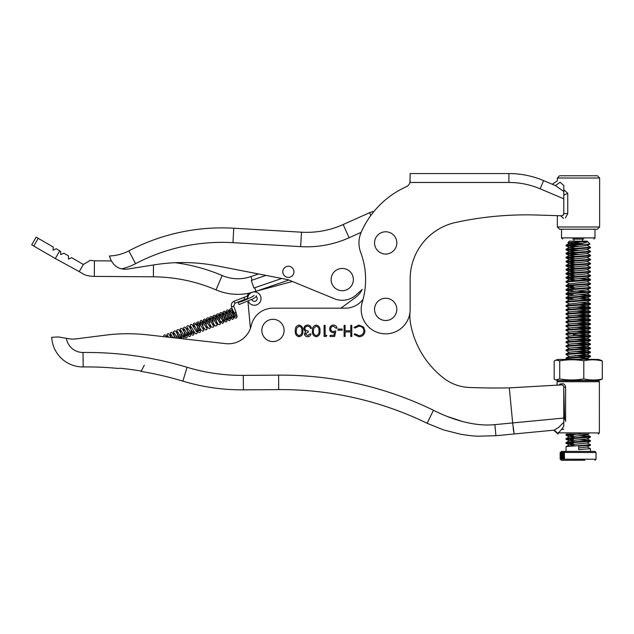<?xml version="1.0" encoding="UTF-8"?>
<svg xmlns="http://www.w3.org/2000/svg" width="634" height="634" viewBox="0 0 634 634"><rect width="100%" height="100%" fill="white"/><g stroke="black" fill="none" stroke-linecap="round" stroke-linejoin="round"><path stroke-width="0.95" d="M288.208 277.391A5.563 5.563 0 0 1 282.804 271.669A5.563 5.563 0 0 1 288.525 266.256A5.563 5.563 0 0 1 293.93 271.978A5.563 5.563 0 0 1 288.208 277.391M406.228 186.776A6.681 6.681 0 0 0 409.929 182.465L410.166 173.558L508.896 173.558A89.053 89.053 0 0 1 543.607 180.603L555.447 185.611L560.084 182.22L563.8 185.493L563.792 198.814L540.136 188.805A80.153 80.153 0 0 0 508.896 182.465L409.929 182.465L410.166 180.682L409.929 182.465A6.681 6.681 0 0 1 406.228 186.776A89.053 89.053 0 0 0 361.221 232.163A26.715 26.715 0 0 0 360.659 252.284A77.927 77.927 0 0 1 362.244 302.26A24.488 24.488 0 0 0 382.08 333.595A24.488 24.488 0 0 0 410.166 309.376A24.488 24.488 0 0 1 410.063 311.682A44.531 44.531 0 0 0 410.626 324.077A89.053 89.053 0 0 0 443.816 378.236A44.531 44.531 0 0 0 469.192 387.453A678.166 678.166 0 0 0 509.308 387.881L512.66 422.933L563.769 418.052L563.769 422.498M307.656 335.616L309.978 333.904L310.977 333.904C310.565 335.679 309.455 336.63 307.664 336.757C305.778 336.662 304.692 335.695 304.415 333.864L305.715 331.574L304.51 330.623L303.844 328.65C304.114 326.383 305.406 325.187 307.696 325.052C309.78 325.171 311.017 326.264 311.413 328.341L310.414 328.341L309.543 326.795L307.68 326.193C306.056 326.217 305.113 327.001 304.843 328.555C305.255 330.243 306.396 331.027 308.267 330.908L308.267 332.05L305.414 333.872L307.656 335.616M326.819 335.338L326.169 336.48L324.109 336.48L324.109 325.345L325.115 325.345L325.107 335.338L326.819 335.338M342.233 329.062L342.233 330.203L337.954 330.203L337.954 329.062L342.233 329.062M358.939 336.773L354.081 334.443L354.953 333.769L359.002 335.632C361.982 335.418 363.631 333.849 363.932 330.908C363.615 327.937 361.951 326.375 358.931 326.209L354.961 328.063L354.081 327.398L358.923 325.068L363.52 327.017L364.93 330.988C364.574 334.594 362.577 336.519 358.939 336.773M52.162 337.272L58.423 336.963L69.225 338.794A22.261 22.261 0 0 0 75.755 338.928L105.244 335.172A178.114 178.114 0 0 1 147.627 334.855L225.839 343.644A23.379 23.379 0 0 0 251.254 325.543A22.261 22.261 0 0 1 272.977 308.172L345.221 308.187A22.261 22.261 0 0 0 363.108 299.193A22.261 22.261 0 0 1 345.221 308.187L340.902 308.187L355.42 297.528A22.261 22.261 0 0 0 362.212 289.429L356.149 294.921A20.708 20.708 0 0 1 334.38 298.733L288.002 279.681L216.773 265.828A178.114 178.114 0 0 0 175.19 262.714A178.083 178.083 0 0 1 222.154 275.528A40.1 40.1 0 0 0 250.921 276.575L258.561 273.951L216.773 265.828A178.114 178.114 0 0 0 154.926 264.743L127.735 269.046A15.826 15.826 0 0 1 121.776 268.848C112.059 267.16 108.937 255.328 109.642 255.954L109.975 257.491M66.38 338.31A16.698 16.698 0 0 0 83.046 352.472A348.431 348.431 0 0 1 187.062 367.284A190.358 190.358 0 0 0 243.305 375.383L278.595 375.138A348.431 348.431 0 0 1 433.466 410.269C451.931 419.565 474.272 426.722 494.869 424.637L512.66 422.933L514.166 433.973L495.931 435.716L478.25 436.192C474.303 436.144 468.439 435.503 460.672 434.242L443.523 429.915L427.134 423.282L443.523 429.915L460.672 434.242C468.439 435.503 474.303 436.144 478.25 436.192L495.931 435.716L494.869 424.637M351.799 325.353L351.799 336.48L350.8 336.48L350.8 331.915L345.094 331.915L345.086 336.48L344.088 336.48L344.096 325.345L345.094 325.345L345.094 330.774L350.8 330.774L350.8 325.353L351.799 325.353M334.673 336.48L330.1 336.48L330.108 335.338L333.888 335.338L334.49 332.406L333.183 332.628C330.972 332.43 329.807 331.21 329.68 328.983C329.854 326.55 331.146 325.242 333.563 325.06C335.497 325.218 336.63 326.264 336.955 328.198L335.957 328.198L333.5 326.201C331.772 326.359 330.829 327.295 330.679 329.022C330.837 330.623 331.725 331.439 333.357 331.487L335.814 330.916L334.673 336.48M316.255 325.06C319.053 325.797 320.297 327.746 319.972 330.908C320.297 334.063 319.06 336.02 316.247 336.757C313.41 336.028 312.126 334.078 312.411 330.9C312.134 327.73 313.41 325.781 316.255 325.06M299.129 325.052C301.927 325.797 303.171 327.746 302.846 330.9C303.171 334.063 301.935 336.012 299.121 336.757C296.284 336.028 295 334.078 295.286 330.9C295.008 327.73 296.284 325.781 299.129 325.052M410.063 311.682A44.531 44.531 0 0 0 410.626 324.077A89.053 89.053 0 0 0 443.816 378.236M63.345 337.795L58.423 336.963L55.356 337.114M64.105 337.922L60.444 337.304M75.755 338.928A22.261 22.261 0 0 1 69.225 338.794M247.934 301.324L250.422 328.372A23.379 23.379 0 0 1 225.839 343.644L166.94 337.026L165.141 334.887L163.984 335.109L163.572 336.646L147.627 334.855M509.308 387.881L561.336 384.901L562.104 383.768C563.951 383.57 565.116 384.687 565.607 387.128L565.599 421.356L564.553 417.972L563.777 388.214L563.769 418.052L564.553 417.972M561.336 384.901C562.786 384.941 563.602 385.678 563.777 387.12L563.769 418.052M563.769 429.234L561.502 429.448M554.33 430.129L558.609 427.443L563.769 422.315L563.769 426.365C561.518 429.614 559.663 431.786 558.205 432.887L557.579 433.165L554.33 430.129L514.166 433.973M278.595 375.138L278.698 389.609A333.959 333.959 0 0 1 427.134 423.282A333.959 333.959 0 0 0 278.698 389.609L243.408 389.855A204.83 204.83 0 0 1 182.885 381.137A204.83 204.83 0 0 0 243.408 389.855A204.83 204.83 0 0 1 182.885 381.137A333.959 333.959 0 0 0 141.097 371.421L140.629 370.961A334.34 334.34 0 0 0 120.777 368.306L119.913 368.259M513.12 427.364L513.207 428.124M513.231 428.322L513.572 430.961M513.595 431.136L513.706 431.912M83.189 366.943A333.959 333.959 0 0 1 118.55 368.473L118.55 368.473A333.959 333.959 0 0 0 83.189 366.943A31.169 31.169 0 0 1 51.75 337.296A31.169 31.169 0 0 0 83.189 366.943A31.169 31.169 0 0 1 51.75 337.296A31.169 31.169 0 0 0 83.189 366.943L83.046 352.472M119.192 368.291L120.777 368.306A334.34 334.34 0 0 1 141.097 371.033M448.04 416.72L462.947 421.642M316.215 335.616C318.363 334.942 319.282 333.373 318.973 330.908C319.282 328.444 318.363 326.875 316.215 326.201L313.83 328.111L313.41 330.908C313.148 333.365 314.092 334.934 316.215 335.616M299.089 335.616C301.237 334.942 302.156 333.373 301.847 330.908C302.156 328.436 301.237 326.867 299.089 326.193L296.704 328.103L296.284 330.9C296.023 333.357 296.966 334.926 299.089 335.616M144.322 365.208L141.097 371.421A333.959 333.959 0 0 1 182.885 381.137A204.83 204.83 0 0 0 243.408 389.855L243.305 375.383M557.579 433.165L558.285 433.07M558.855 385.139L560.139 383.966L562.104 383.768M588.463 434.179L568.04 434.179M558.221 432.871L599.368 432.935L598.258 434.052M557.08 381.723L558.197 380.606L578.232 380.455L598.266 380.614L599.384 381.731L557.08 381.723L557.08 385.298M568.635 434.116L588.598 434.116M332.327 274.522A11.135 11.135 0 0 1 347.297 269.664A11.135 11.135 0 0 1 352.163 284.634A11.135 11.135 0 0 1 337.193 289.5A11.135 11.135 0 0 1 332.327 274.522M598.298 380.646L558.174 380.63M559.735 378.95L559.743 360.849L555.986 360.064L554.171 361.039L554.171 379.14L555.733 379.924L559.735 378.95C567.755 380.321 575.775 380.305 583.803 378.902C589.969 380.337 596.126 380.376 602.292 379.037L598.528 380.622M602.292 379.037L602.3 360.936L600.739 360.152L598.536 359.462L582.725 359.312L557.944 359.454L555.986 360.064M602.3 360.936C596.134 359.502 589.969 359.454 583.803 360.801C575.783 359.43 567.763 359.446 559.743 360.849M583.803 378.902L583.803 360.801M564.49 459.119L564.355 452.438L563.84 452.446L563.84 459.127L563.372 459.127L563.372 452.446L562.921 452.454L562.556 459.143M560.424 452.502L561.518 451.408L594.914 451.416L596.023 452.533L564.355 452.438M563.84 452.446L563.372 452.446M562.921 452.454L562.509 452.462L562.509 459.143M562.509 452.462L561.851 459.151M562.12 452.462L561.772 459.151M561.772 452.47L561.28 459.159M561.447 452.478L561.169 459.159M561.169 452.486L560.852 459.174M560.916 452.486L560.702 459.174M560.702 452.502L560.559 459.182M560.519 452.502L560.369 459.182M560.725 459.182L596.023 459.214L596.031 452.533M560.377 452.51L560.258 459.19M560.258 452.51L560.179 459.214M560.147 452.525L560.147 459.206L560.187 452.525M584.833 460.205L561.518 460.316L584.833 460.205M583.716 238.994L573.952 239.002L573.952 241.102M580.736 243.504L567.898 242.727L569.356 241.158L587.171 241.166L569.522 243.353L574.372 244.241M567.866 242.656L582.052 241.752C586.933 241.57 588.384 241.38 586.402 241.189M587.124 241.483L587.821 241.816L582.654 243.258L566.091 245.128L569.498 243.361M566.091 245.128L566.019 245.73L589.985 244.019L587.821 241.816M565.972 451.329L566.099 446.59L590.46 444.68L587.013 442.873M590.46 444.68L590.42 445.25L578.691 446.098L578.691 449.601L590.46 448.706L587.013 446.899M579.104 246.364L566.812 245.477M566.019 245.73L575.062 246.666M582.416 244.415L572.692 244.415M579.104 250.39L566.812 249.503M590.508 247.22L590.46 247.799L566.019 249.756L566.146 249.13L590.508 247.22L587.06 245.413M566.019 249.756L575.062 250.692M579.104 254.424L566.812 253.537M590.508 251.254L590.46 251.825L566.019 253.79L566.146 253.164L590.508 251.254L587.06 249.447M566.019 253.79L575.062 254.717M573.405 258.125L566.812 257.562M590.508 255.28L590.46 255.859L566.011 257.816L566.146 257.19L590.508 255.28L587.052 253.473M566.011 257.816L575.062 258.751M573.405 262.159L566.812 261.596M590.508 259.314L590.46 259.885L566.011 261.85L566.146 261.224L590.508 259.314L587.052 257.507M566.011 261.85L575.054 262.777M573.405 266.185L566.812 265.622M590.508 263.34L590.46 263.918L566.011 265.876L566.146 265.25L590.508 263.34L587.052 261.533M566.011 265.876L575.054 266.811M573.405 270.219L566.812 269.656M590.5 267.374L590.46 267.944L566.011 269.91L566.138 269.276L590.5 267.374L587.052 265.567M566.011 269.91L575.054 270.837M573.405 274.245L566.812 273.682M590.5 271.4L590.46 271.97L566.011 273.936L566.138 273.309L590.5 271.4L587.052 269.593M566.011 273.936L575.054 274.871M573.405 278.271L566.812 277.716M590.5 275.433L590.452 276.004L566.011 277.969L566.138 277.335L590.5 275.433L587.052 273.626M566.011 277.969L575.054 278.897M590.5 279.459L590.452 280.03L566.011 281.995L566.138 281.369L590.5 279.459L579.096 278.603M566.011 281.995L569.506 283.866L587.036 281.821L590.452 280.03M573.398 286.33L566.804 285.768M590.5 283.493L590.452 284.064L566.011 286.029L566.138 285.395L590.5 283.493L587.052 281.686M566.011 286.029L573.398 286.861M590.5 287.519L590.452 288.09L566.011 290.055L566.138 289.429L590.5 287.519L587.052 285.712M566.011 290.055L573.398 290.887M590.5 291.553L590.452 292.123L566.004 294.089L566.138 293.455L590.5 291.553L587.044 289.746M566.004 294.089L573.398 294.921M590.5 295.579L590.452 296.149L566.004 298.115L566.138 297.489L590.5 295.579L579.096 294.715M566.004 298.115L573.398 298.947M590.5 299.613L590.452 300.183L566.004 302.149L566.138 301.515L590.5 299.613L579.088 298.749M566.004 302.149L569.506 304.019L587.036 301.966L590.452 300.183M590.492 303.638L590.452 304.209L566.004 306.174L566.13 305.548L590.492 303.638L579.088 302.775M566.004 306.174L569.506 308.045M590.492 307.672L590.452 308.243L566.004 310.2L566.13 309.574L590.492 307.672L579.088 306.808M566.004 310.2L569.506 312.079M590.492 311.698L590.444 312.269L566.004 314.234L566.13 313.608L590.492 311.698L579.088 310.834M566.004 314.234L569.498 316.104M590.492 315.732L590.444 316.303L566.004 318.26L566.13 317.634L590.492 315.732L579.088 314.868M566.004 318.26L569.498 320.138M590.492 319.758L590.444 320.328L566.004 322.294L566.13 321.668L590.492 319.758L579.088 318.894M566.004 322.294L569.498 324.164M590.492 323.784L590.444 324.362L565.996 326.32L566.13 325.694L590.492 323.784L579.088 322.928M565.996 326.32L569.498 328.198M590.492 327.818L590.444 328.388L565.996 330.354L566.13 329.728L590.492 327.818L579.088 326.954M565.996 330.354L569.498 332.224M590.492 331.844L590.444 332.422L565.996 334.38L566.13 333.753L590.492 331.844L579.08 330.988M565.996 334.38L569.498 336.25M590.492 335.877L590.444 336.448L565.996 338.413L566.13 337.787L590.492 335.877L573.39 334.689M565.996 338.413L569.498 340.284M590.484 339.903L590.444 340.482L565.996 342.439L566.122 341.813L590.484 339.903L579.08 339.047M565.996 342.439L569.498 344.31M590.484 343.937L590.444 344.508L565.996 346.473L566.122 345.847L590.484 343.937L579.08 343.073M565.996 346.473L569.49 348.343M590.484 347.963L590.436 348.541L565.996 350.499L566.122 349.873L590.484 347.963L579.08 347.107M565.996 350.499L569.49 352.369M590.484 351.997L590.436 352.567L565.996 354.533L566.122 353.907L590.484 351.997L579.08 351.133M565.996 354.533L569.49 356.403L587.021 354.351L578.961 353.4M590.484 356.023L590.436 356.601L565.996 358.559L566.122 357.933L590.484 356.023L579.08 355.167M565.996 358.559L567.382 359.327M573.366 435.431L566.772 434.869M579.904 433.941L565.972 435.122L566.107 434.496L570.449 433.957M565.972 435.122L573.366 435.962M573.366 439.465L566.772 438.902M590.468 436.62L590.42 437.191L565.972 439.156L566.107 438.53L590.468 436.62L579.056 435.756M565.972 439.156L573.366 439.988M573.366 443.491L566.772 442.928M590.468 440.646L590.42 441.224L565.972 443.182L566.107 442.556L590.468 440.646L579.056 439.79M565.972 443.182L573.366 444.022M575.054 290.99L589.113 291.822M575.046 307.11L589.113 307.942M575.046 311.136L589.113 311.968M575.046 315.169L589.113 316.001M575.046 319.195L589.113 320.027M575.046 323.229L589.105 324.061M575.046 327.255L589.105 328.087M575.038 331.289L589.105 332.121M575.038 335.315L589.105 336.147M575.038 339.349L589.105 340.181M575.038 343.374L589.105 344.207M575.038 347.408L589.105 348.24M575.038 351.434L589.105 352.266M575.038 355.46L589.105 356.3M581.291 359.312L579.08 359.193M583.716 239.01L572.676 239.002L583.851 239.01L582.583 239.034L582.583 241.102M589.985 244.019L587.044 245.548L569.522 247.379L574.998 248.322M590.46 247.799L587.044 249.582L569.514 251.413L574.998 252.348M590.46 251.825L587.044 253.608L569.514 255.439L574.998 256.382M590.46 255.859L587.044 257.642L569.514 259.472L574.998 260.408M590.46 259.885L587.044 261.668L569.514 263.498L574.998 264.441M590.46 263.918L587.044 265.701L569.514 267.532L574.99 268.467M590.46 267.944L587.044 269.727L569.514 271.558L574.99 272.501M590.46 271.97L587.036 273.761L569.514 275.592L574.99 276.527M590.452 276.004L587.036 277.787L569.514 279.618L574.99 280.553M590.452 284.064L587.036 285.847L569.506 287.678L574.99 288.613M590.452 288.09L587.036 289.881L569.506 291.925L566.091 290.142M590.452 292.123L587.036 293.907L569.506 295.737L566.075 297.512M578.969 296.989L586.997 297.782L590.46 299.565M590.452 296.149L587.036 297.94L569.506 299.771L566.075 301.538M578.969 305.049L587.036 305.992L569.506 307.831L566.075 309.598M578.969 309.075L586.989 309.868L590.452 311.659M590.452 308.243L587.029 310.026L569.506 311.857L566.075 313.632M578.969 313.109L587.029 314.052L569.506 315.891L566.075 317.658M578.969 317.135L587.029 318.086L569.506 319.916L566.075 321.692M578.961 321.169L587.029 322.112L569.498 323.95L566.075 325.717M578.961 325.194L587.029 326.145L569.498 327.976L566.075 329.751M578.961 329.22L587.029 330.171L569.498 332.01L566.067 333.777M578.961 333.254L587.029 334.205L569.498 336.036L566.067 337.811M578.961 337.28L587.029 338.231L569.498 340.07L566.067 341.837M578.961 341.314L587.021 342.265L569.498 344.096L566.067 345.871M578.961 345.34L587.021 346.291L569.498 348.121L566.067 349.897M578.961 349.374L587.021 350.325L569.498 352.155L566.067 353.93M578.953 357.433L587.021 358.384L577.574 359.304M588.843 433.989L587.005 434.948L569.475 436.778L574.959 437.714M590.42 437.191L587.005 438.974L569.475 440.804L574.951 441.747M590.42 441.224L587.005 443.007L569.475 444.838L574.951 445.773M590.42 445.25L586.997 447.033L579.642 447.802M394.61 249.566A11.135 11.135 0 0 1 379.029 251.841A11.135 11.135 0 0 1 376.754 236.26A11.135 11.135 0 0 1 392.327 233.986A11.135 11.135 0 0 1 394.61 249.566M232.749 313.529L231.981 309.955L230.411 310.581L232.298 313.711C235.935 319.845 234.303 317.396 236.189 318.102C237.378 316.588 237.346 318.014 236.086 312.316L234.414 312.974M227.012 314.21L226.552 310.652L227.455 309.883L228.43 310.129L233.019 317.452C232.044 317.341 231.529 317.539 231.473 318.062L230.681 314.345C229.048 307.981 229.809 309.741 230.768 308.568C232.329 309.36 230.927 306.975 234.366 312.887L236.331 316.136C235.586 315.938 235.071 316.136 234.786 316.746L231.553 306.911L233.621 306.087L234.968 303.266L247.656 298.305M247.466 296.015L234.025 301.245L234.968 303.266M243.821 297.362L244.756 299.383M256.263 295.769C256.857 296.126 255.756 297.164 252.958 298.891L239.501 304.391A1.109 0.808 -95.6 0 1 239.066 302.212C243.321 301.285 254.06 296.205 254.194 295.389M582.583 239.121L573.952 239.121M595.001 229.223L595.001 237.901L561.526 237.885L562.643 239.002M593.884 239.01L595.001 237.901M249.162 293.185A55.689 55.689 0 0 1 216.028 289.865A162.502 162.502 0 0 0 153.396 276.812L94.315 276.384A31.201 31.201 0 0 1 84.671 274.784L79.226 271.629L84.671 274.784M83.371 264.481L90.432 260.249L83.371 264.481L79.226 271.629L55.301 258.521L59.762 250.818L60.634 251.318L60.721 254.622L63.907 253.212L68.456 255.843L68.496 259.124L71.555 257.642L83.371 264.481M110.205 258.284L111.33 260.923L94.426 260.804A15.612 15.612 0 0 1 90.432 260.249M256.905 290.998L288.858 280.03L292.409 281.488L252.657 292.139A6.681 6.681 0 0 1 258.339 303.971A6.681 6.681 0 0 1 248.235 301.19M281.773 278.469L254.749 287.749A51.909 51.909 0 0 1 253.909 288.026L251.302 280.434A43.881 43.881 0 0 0 252.142 280.149L265.995 275.402M38.214 238.336L33.753 246.047L31.7 244.859L36.162 237.148L53.264 247.054L53.058 250.184L56.172 248.734L59.762 250.818M33.753 246.047L55.301 258.521M263.055 325.385A11.135 11.135 0 0 1 278.025 320.519A11.135 11.135 0 0 1 282.891 335.489A11.135 11.135 0 0 1 267.913 340.355A11.135 11.135 0 0 1 263.055 325.385M247.72 299.002A6.681 6.681 0 0 1 252.657 292.139L249.939 292.868A3.336 3.336 0 0 0 247.482 296.403L247.72 299.002M253.552 295.935A2.782 2.782 0 0 0 252.34 296.704M251.769 299.525A2.782 2.782 0 0 0 256.033 300.833A2.782 2.782 0 0 0 256.627 296.942M394.61 316.025A11.135 11.135 0 0 1 379.029 318.3A11.135 11.135 0 0 1 376.754 302.719A11.135 11.135 0 0 1 392.327 300.445A11.135 11.135 0 0 1 394.61 316.025M363.108 299.193A77.927 77.927 0 0 0 365.295 286.639M410.166 309.376L410.166 278.992A57.884 57.884 0 0 1 455.814 222.415A333.959 333.959 0 0 1 536.911 215.021L557.334 215.663L557.334 226.996L599.637 226.996L599.637 178.011L557.334 178.011L559.56 175.784L597.41 175.784L599.637 178.011M410.166 278.992A57.884 57.884 0 0 1 455.814 222.415A333.959 333.959 0 0 1 536.911 215.021L561.494 215.79A2.227 2.227 0 0 0 563.792 213.563L563.792 198.814M599.637 226.996L597.41 229.223L559.56 229.223L557.334 226.996M552.222 184.248L557.341 180.856L557.334 178.011M563.792 191.468L555.447 185.611M555.439 185.611L557.334 184.225M563.539 218.413L560.694 215.766L561.494 215.79M563.792 189.701L567.747 193.322L567.747 213.563L565.441 217.858M563.792 191.69L563.792 195.145L567.747 193.322M562.849 215.386L563.792 213.563L567.747 213.563M370.819 215.489L369.574 212.707A14.471 14.471 0 0 1 373.196 211.621A14.471 14.471 0 0 1 373.775 211.542A14.471 14.471 0 0 1 373.886 211.534A14.471 14.471 0 0 0 373.775 211.542A14.471 14.471 0 0 0 373.196 211.621A14.471 14.471 0 0 0 369.574 212.707L343.176 224.547A89.053 89.053 0 0 1 301.499 232.195L233.787 228.224A200.376 200.376 0 0 0 128.845 250.866A44.531 44.531 0 0 1 109.642 255.954M427.134 423.282L433.466 410.269M182.885 381.137L187.062 367.284M563.769 387.12L565.607 387.128M216.028 289.865L222.154 275.528M153.396 276.812L153.483 264.964M255.954 291.252L254.749 287.749M252.142 280.149L250.921 276.575M94.315 276.384L94.426 260.804M508.896 182.465L508.896 173.558A89.053 89.053 0 0 1 543.607 180.603L540.136 188.805M361.134 232.353L349.096 237.758A103.532 103.532 0 0 1 300.651 246.642L232.94 242.671A185.905 185.905 0 0 0 135.573 263.681A59.002 59.002 0 0 1 121.776 268.848M349.096 237.758L343.176 224.547M300.651 246.642L301.499 232.195M232.94 242.671L233.787 228.224M135.573 263.681L128.845 250.866M553.744 430.193L557.072 433.22M599.384 381.731L599.368 432.935M558.182 434.044L557.334 433.188M557.936 380.614L555.733 379.924M561.518 460.316L560.401 459.206M590.46 448.706L590.46 451.329M594.914 460.324L596.023 459.214M566.043 446.613L569.451 444.846M566.043 442.58L569.459 440.82M590.428 440.606L587.013 438.839M566.043 438.554L569.459 436.786M590.428 436.58L587.013 434.813M566.051 434.52L567.081 433.989M589.129 359.335L587.029 358.25M566.067 357.956L569.475 356.197M590.444 355.983L587.036 354.216M590.444 351.957L587.036 350.19M590.444 347.923L587.036 346.156M590.444 343.897L587.036 342.13M590.444 339.864L587.036 338.096M590.452 335.838L587.036 334.07M590.452 331.804L587.036 330.037M590.452 327.778L587.036 326.011M590.452 323.744L587.044 321.977M590.452 319.718L587.044 317.951M590.452 315.684L587.044 313.917M590.452 307.625L587.044 305.857M566.075 305.572L569.49 303.805M590.452 303.599L587.044 301.832M590.46 295.539L587.044 293.772M566.083 293.487L569.49 291.719M566.083 289.453L569.49 287.685M566.083 285.427L569.49 283.66M566.083 281.393L569.49 279.634M590.46 279.42L587.052 277.652M566.083 277.367L569.49 275.6M566.083 273.333L569.49 271.574M566.083 269.307L569.498 267.54M566.083 265.274L569.498 263.514M566.083 261.248L569.498 259.48M566.091 257.214L569.498 255.454M566.091 253.188L569.498 251.421M566.091 249.154L569.498 247.395M587.615 241.673L587.06 241.388M566.099 245.818L569.514 247.601M566.099 249.844L569.514 251.627M566.099 253.877L569.514 255.661M566.099 257.903L569.514 259.686M566.099 261.929L569.514 263.72M566.099 265.963L569.514 267.746M566.099 269.989L569.514 271.78M566.099 274.023L569.514 275.806M566.091 278.049L569.506 279.84M566.091 286.108L569.506 287.899M566.091 294.168L569.506 295.959M566.091 298.202L569.506 299.985M590.452 304.209L587.036 305.992M590.444 312.269L587.029 314.052M590.444 316.303L587.029 318.086M590.444 320.328L587.029 322.112M590.444 324.362L587.029 326.145M590.444 328.388L587.029 330.171M590.444 332.422L587.029 334.205M590.444 336.448L587.029 338.231M590.444 340.482L587.021 342.265M590.444 344.508L587.021 346.291M590.436 348.541L587.021 350.325M590.436 352.567L587.021 354.351M590.436 356.601L587.021 358.384M566.059 435.209L569.475 436.992M566.059 439.243L569.475 441.026M566.059 443.269L569.475 445.052M569.514 243.567L567.898 242.727M168.557 337.209L167.598 335.608M172.892 337.692L170.903 334.292M179.034 338.382L180.04 338.469L178.075 335.22C174.635 329.308 176.038 331.693 174.477 330.9C173.518 332.065 172.757 330.314 174.39 336.678L174.691 337.898M175.594 338.001L171.766 332.256L170.261 332.985L170.72 336.543M177.211 338.184L174.215 332.977M181.015 334.055L181.807 337.763C181.863 337.248 182.378 337.042 183.353 337.153L181.387 333.904C177.948 327.992 179.351 330.377 177.789 329.585C176.831 330.758 176.07 328.998 177.702 335.362L178.4 338.31M181.768 338.691L177.528 331.661M186.824 333.666L187.292 336.86L186.753 337.692L185.58 337.756L180.841 330.354M184.328 332.739L185.12 336.448C185.176 335.933 185.691 335.727 186.665 335.838L182.077 328.515L181.102 328.269L180.199 329.046L180.65 332.604M190.137 332.351L190.604 335.544L190.065 336.377L188.892 336.44L184.153 329.038M187.632 331.423L188.433 335.14C188.488 334.617 189.003 334.411 189.978 334.522L185.009 327.001L183.511 327.73L183.963 331.289M193.449 331.043L193.917 334.229L193.378 335.061L192.197 335.124L187.466 327.723M190.945 330.108L191.745 333.825C191.801 333.302 192.316 333.104 193.291 333.215L188.694 325.892L187.719 325.646L186.816 326.415L187.276 329.973M196.762 329.728L197.229 332.913L196.683 333.746L195.51 333.809L190.771 326.407M196.5 331.828L192.007 324.576L191.032 324.331L190.129 325.107L190.588 328.658M200.067 328.412L200.384 332.026L199.433 332.62L198.252 332.042L193.988 325.028L195.557 324.41M197.57 327.485L198.363 331.194C198.418 330.679 198.933 330.472 199.908 330.583L195.32 323.261L194.345 323.015L193.441 323.792L193.901 327.35M203.379 327.096L203.847 330.29L202.745 331.305L200.93 329.87L197.301 323.712L198.87 323.094L199.639 326.661M203.118 329.204L198.252 321.747L196.754 322.476L197.214 326.034M206.692 325.781L207.159 328.975L206.05 329.997L204.243 328.555L200.613 322.405L202.175 321.779L202.951 325.353M206.43 327.889L201.937 320.638L200.97 320.392L200.067 321.161L200.518 324.719M210.005 324.465L210.472 327.659L209.363 328.681L207.548 327.239L203.926 321.089L205.487 320.463L206.264 324.037M209.743 326.573L205.25 319.322L204.275 319.076L203.379 319.853L203.831 323.403M223.247 319.211L223.715 322.405L222.613 323.427L220.798 321.993L217.169 315.835L218.738 315.209L219.507 318.783C221.115 325.63 220.418 322.968 219.863 324.553C218.413 324.362 219.007 326.225 215.742 320.273L213.856 317.151L215.425 316.524L216.194 320.099C217.803 326.946 217.105 324.283 216.551 325.868C215.1 325.67 215.703 327.532 212.43 321.589L210.543 318.458L212.113 317.84L212.881 321.406C214.49 328.261 213.793 325.599 213.246 327.184C211.796 326.986 212.39 328.848 209.117 322.904L207.231 319.774L208.8 319.156L209.569 322.722M213.056 325.266L211.185 322.08C207.746 316.176 209.149 318.553 207.587 317.761C206.629 318.934 205.868 317.174 207.5 323.546M216.368 323.95L214.498 320.764C211.059 314.86 212.461 317.246 210.9 316.445C209.941 317.618 209.18 315.867 210.813 322.231M219.681 322.635L217.811 319.457C214.371 313.545 215.774 315.93 214.213 315.138C213.254 316.303 212.493 314.551 214.126 320.915M221.543 322.001C221.599 321.486 222.114 321.279 223.089 321.39L221.123 318.141C217.684 312.229 219.079 314.615 217.525 313.822C216.566 314.995 215.806 313.236 217.438 319.599M226.56 317.903L227.027 321.097L225.918 322.112L224.103 320.677L220.481 314.519L222.043 313.901L222.819 317.468M227.368 315.661L228.169 319.377C228.224 318.854 228.739 318.648 229.714 318.759L227.741 315.51C224.301 309.606 225.704 311.991 224.143 311.191C223.184 312.364 222.423 310.612 224.056 316.976L224.856 320.685C224.912 320.17 225.427 319.964 226.401 320.075L224.436 316.826C220.989 310.922 222.391 313.307 220.838 312.507C219.879 313.679 219.11 311.92 220.751 318.292M229.873 316.588L230.34 319.782L229.231 320.796L227.416 319.362L223.786 313.204L225.355 312.586L226.132 316.152M233.177 315.272L233.653 318.466L232.543 319.488L230.728 318.046L227.099 311.896L228.668 311.27L229.437 314.844M167.21 337.058L166.956 334.3L168.454 333.571L171.267 337.51M173.288 337.74L173.145 337.169M177.029 338.16L176.458 335.861M180.674 338.572L179.771 334.546M183.583 338.897L184.018 337.692L183.511 334.982M231.553 306.911C230.831 304.383 231.656 302.497 234.025 301.253M236.086 312.316L233.621 306.087M561.534 229.223L561.526 237.885M372.626 211.732A14.471 14.471 0 0 0 369.574 212.707"/></g></svg>
